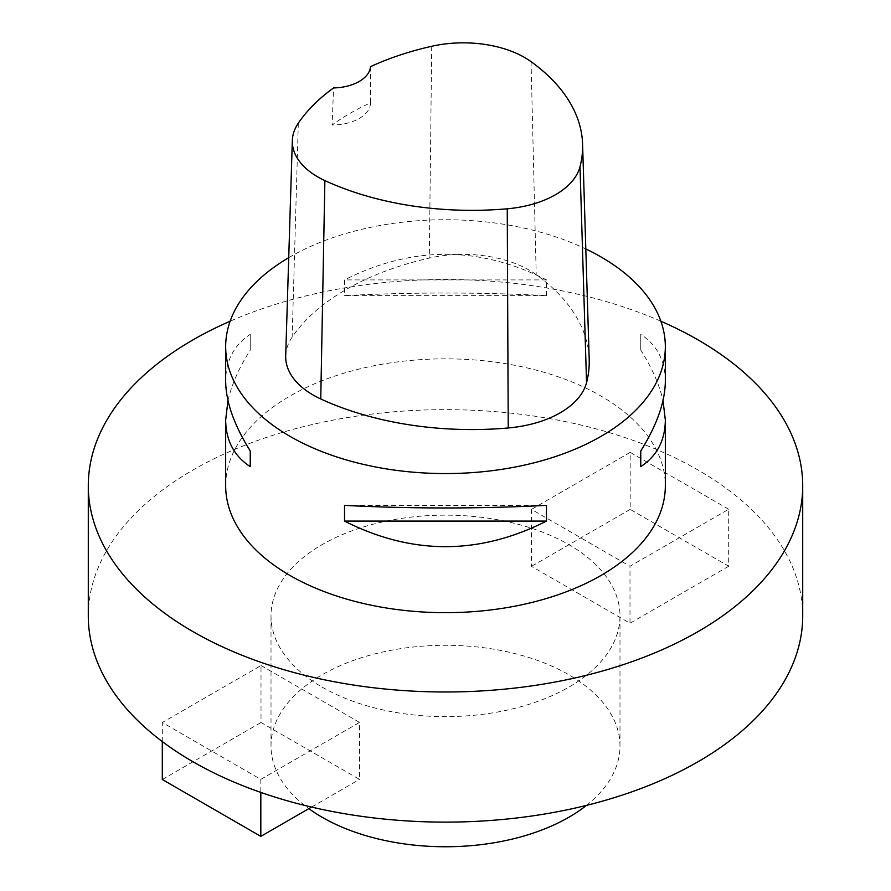 <?xml version="1.0" encoding="UTF-8"?>
<svg xmlns="http://www.w3.org/2000/svg" width="891" height="891" viewBox="0 0 891 891"><rect width="100%" height="100%" fill="white"/><g stroke="black" fill="none" stroke-linecap="round" stroke-linejoin="round"><path stroke-width="0.67" stroke-dasharray="4.46 3.34" d="M802.713 615.881A357.213 206.233 0 0 0 445.5 409.648A357.213 206.233 0 0 0 88.287 615.881M322.119 687.117A174.491 100.739 0 0 0 512.269 708.958A174.491 100.739 0 0 0 619.991 615.881A174.491 100.739 0 0 0 445.5 515.143A174.491 100.739 0 0 0 271.009 615.881A174.491 100.739 0 0 0 322.119 687.117M261.007 665.521L359.519 722.401L359.519 779.391L261.007 722.512L261.007 665.521L162.307 722.512L260.818 779.38L359.519 722.401M728.693 509.262L630.182 452.383L630.182 509.374L728.693 566.242L728.693 509.262L629.993 566.242L531.481 509.374L531.481 566.353L629.993 623.232L629.993 566.242M630.182 452.383L531.481 509.374M225.668 485.751A219.832 126.912 180 0 1 445.5 358.839A219.832 126.912 180 0 1 665.332 485.751M288.717 257.688A219.832 126.912 180 0 1 585.81 248.957M546.473 295.612L546.473 279.908C479.158 245.816 411.842 245.816 344.527 279.908L344.527 295.612C411.842 292.17 479.158 292.17 546.473 295.612L344.527 295.612M665.332 381.07C665.165 360.588 656.979 345.017 640.763 334.348L640.763 350.063C652.012 367.961 659.418 384.778 663.015 400.493M227.985 400.493C231.582 384.778 238.988 367.961 250.237 350.063L250.237 334.348C234.021 345.017 225.835 360.588 225.668 381.07M285.699 355.888A93.421 53.939 180 0 1 292.148 337.132A241.806 139.609 180 0 1 429.306 258.1A93.421 53.939 180 0 1 536.215 274.628A241.806 139.609 180 0 1 589.207 359.396M370.467 66.669L370.5 102.833A236.315 136.434 0 0 0 332.098 124.985L333.579 87.942M370.5 102.833A38.469 22.208 180 0 1 332.098 124.985M546.473 279.908L344.527 279.908M640.763 350.063L640.763 334.348M344.527 505.386L546.473 505.386M250.237 334.348L250.237 350.063M586.467 805.386A174.491 100.739 0 0 0 619.991 746.012A174.491 100.739 0 0 0 445.5 645.273A174.491 100.739 0 0 0 271.009 746.012A174.491 100.739 0 0 0 308.843 808.649M660.866 321.217A357.213 206.233 0 0 0 230.134 321.217M260.818 779.38L260.818 792.422M311.56 807.079L359.519 779.391M162.307 779.502L261.007 722.512M162.307 741.59L162.307 722.512M630.182 509.374L531.481 566.353M728.693 566.242L629.993 623.232M531.047 61.635L536.215 274.628M298.318 123.147L292.148 337.132M431.712 46.276L429.306 258.1M619.991 746.012L619.991 615.881M271.009 746.012L271.009 615.881"/><path stroke-width="1.34" d="M230.134 321.217A357.213 206.233 0 0 0 88.287 485.751L88.287 615.881A357.213 206.233 0 0 0 192.913 761.716A357.213 206.233 0 0 0 582.202 806.422A357.213 206.233 0 0 0 802.713 615.881L802.713 485.751A357.213 206.233 0 0 0 660.866 321.217M663.015 400.493L665.332 419.928L665.332 485.751A219.832 126.912 180 0 1 529.622 603.007A219.832 126.912 180 0 1 290.054 575.497A219.832 126.912 180 0 1 225.668 485.751L225.668 419.928L227.985 400.493M585.81 248.957A219.832 126.912 180 0 1 600.946 256.909A219.832 126.912 180 0 1 665.332 346.655A219.832 126.912 180 0 1 529.622 463.91A219.832 126.912 180 0 1 290.054 436.39A219.832 126.912 180 0 1 225.668 346.655A219.832 126.912 180 0 1 288.717 257.688M344.527 521.09L344.527 505.386C411.842 508.828 479.158 508.828 546.473 505.386L546.473 521.09C479.158 555.182 411.842 555.182 344.527 521.09L546.473 521.09M665.332 419.928C665.165 440.41 656.979 455.98 640.763 466.639L640.763 450.935C656.979 424.996 665.165 401.696 665.332 381.07L665.332 346.655M225.668 346.655L225.668 381.07C225.835 401.696 234.021 424.996 250.237 450.935L250.237 466.639C234.021 455.98 225.835 440.41 225.668 419.928M582.58 144.075L589.207 359.396A241.806 139.609 180 0 1 586.545 382.685A93.421 53.939 180 0 1 508.238 427.97A241.806 139.609 180 0 1 320.749 398.956A93.421 53.939 180 0 1 285.699 355.888L292.326 140.566A86.795 50.108 180 0 1 298.318 123.147A235.179 135.777 180 0 1 333.579 87.942A38.469 22.208 180 0 0 370.467 66.669A235.179 135.777 180 0 1 431.712 46.276A86.795 50.108 180 0 1 531.047 61.635A235.179 135.777 180 0 1 582.58 144.075A235.179 135.777 180 0 1 579.996 166.728A86.795 50.108 180 0 1 507.246 208.795A235.179 135.777 180 0 1 324.881 180.583A86.795 50.108 180 0 1 292.326 140.566M640.763 466.639L640.763 450.935M250.237 450.935L250.237 466.639M308.843 808.649A174.491 100.739 0 0 0 322.119 817.247A174.491 100.739 0 0 0 586.467 805.386M88.287 485.751A357.213 206.233 0 0 0 192.913 631.585A357.213 206.233 0 0 0 582.202 676.291A357.213 206.233 0 0 0 802.713 485.751M260.818 792.422L260.818 836.371L311.56 807.079M260.818 836.371L162.307 779.502L162.307 741.59M579.996 166.728L586.545 382.685M507.246 208.795L508.238 427.97M324.881 180.583L320.749 398.956"/></g></svg>
